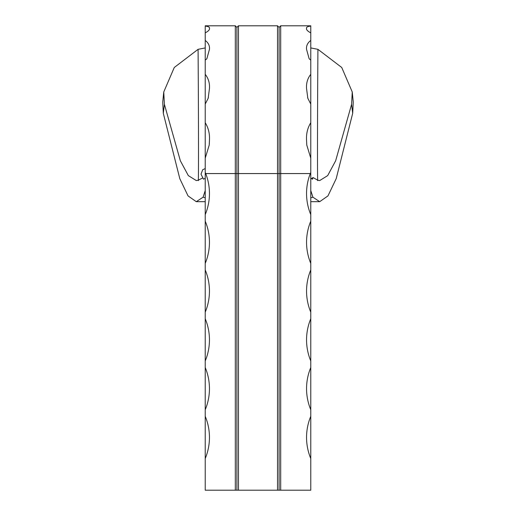 <?xml version="1.0" encoding="UTF-8"?>
<svg xmlns="http://www.w3.org/2000/svg" width="516" height="516" viewBox="0 0 516 516"><rect width="100%" height="100%" fill="white"/><g stroke="black" fill="none" stroke-linecap="round" stroke-linejoin="round"><path stroke-width="0.77" d="M205.226 47.93L198.08 49.33C198.692 132.812 198.531 186.257 198.292 180.168L202.349 178.13M198.08 49.33L174.266 67.493L163.753 91.977L164.398 104.296L180.348 160.773L188.321 175.601L196.299 180.568L198.292 180.168M164.398 104.296L163.308 113.294L179.8 178.665L188.043 195.906L196.293 201.679L203.085 197.189L205.226 197.828M163.308 113.294L162.74 102.116L163.753 91.977M351.602 104.296L352.247 91.977L353.26 102.116L352.692 113.294L351.602 104.296L335.652 160.773L327.679 175.601L319.701 180.568L317.708 180.168C317.469 186.224 317.308 132.947 317.921 49.33L310.774 47.93M310.774 197.828L312.915 197.189L319.707 201.679L327.957 195.906L336.2 178.665L352.692 113.294M312.915 197.189L310.774 190.572M310.774 178.246L312.477 179.187L313.077 177.575L317.708 180.168M311.148 178.723L313.077 177.575M352.247 91.977L341.74 67.493L317.921 49.33M205.226 190.572L203.085 197.189M205.226 168.564L202.685 169.758L201.008 174.182L203.523 179.187L205.226 178.246M205.226 221.171A54.883 54.883 0 0 1 205.226 263.386L205.226 214.604A54.883 54.883 0 0 0 205.703 173.563L279.111 173.563L279.111 27.38L280.691 25.8L280.691 490.2L310.774 490.2L310.774 458.537A54.883 54.883 0 0 1 310.774 416.315L310.774 458.537M205.226 458.537L205.226 416.315A54.883 54.883 0 0 1 205.226 458.537L205.226 490.2L236.889 490.2L236.889 27.38L238.476 25.8L238.476 490.2L280.691 490.2M205.226 214.604L205.226 25.8L235.309 25.8L235.309 490.2M205.226 32.876C208.419 31.166 209.825 29.67 209.451 28.386C209.831 27.187 208.425 26.426 205.226 26.103L205.226 26.213M310.774 221.171L310.774 263.386A54.883 54.883 0 0 1 310.774 221.171L310.774 25.8L280.691 25.8M205.226 409.749L205.226 367.534A54.883 54.883 0 0 1 205.226 409.749L205.226 416.315M205.226 360.961L205.226 318.746A54.883 54.883 0 0 1 205.226 360.961L205.226 367.534M205.226 312.174L205.226 269.958A54.883 54.883 0 0 1 205.226 312.174L205.226 318.746M205.226 263.386L205.226 269.958M236.889 490.2L238.476 490.2M310.774 214.604A54.883 54.883 0 0 1 310.297 173.563L279.111 173.563L279.111 490.2M279.111 27.38L277.524 25.8L277.524 490.2M310.774 263.386L310.774 416.315M310.774 409.749A54.883 54.883 0 0 1 310.774 367.534M310.774 360.961A54.883 54.883 0 0 1 310.774 318.746M310.774 312.174A54.883 54.883 0 0 1 310.774 269.958M310.774 172.396L310.329 173.486M310.774 122.731C307.581 127.884 306.175 133.702 306.549 140.184L306.781 145.086L310.774 158.154M310.774 74.323C307.581 78.374 306.175 83.121 306.549 88.546L307.82 98.266L310.774 104.064M310.774 40.461C307.581 42.822 306.175 45.789 306.549 49.362L309.155 58.766L310.774 60.159M310.774 26.103C307.581 26.426 306.175 27.187 306.549 28.386C306.169 29.664 307.575 31.16 310.774 32.876M205.226 60.159L206.845 58.766L209.451 49.362C209.831 45.801 208.425 42.834 205.226 40.461M205.226 104.064L208.18 98.266L209.451 88.546C209.831 83.134 208.425 78.393 205.226 74.323M205.226 158.154L209.219 145.08L209.451 140.184C209.831 133.721 208.425 127.904 205.226 122.731M205.703 173.563L205.226 172.396M196.293 201.679L205.226 201.679M310.774 201.679L319.707 201.679M277.524 25.8L238.476 25.8M236.889 27.38L235.309 25.8M306.549 140.184L306.781 145.086M307.607 97.427L307.82 98.266M209.451 140.184L209.322 143.803M208.4 97.401L208.18 98.266M205.671 173.479L205.523 173.099"/></g></svg>
